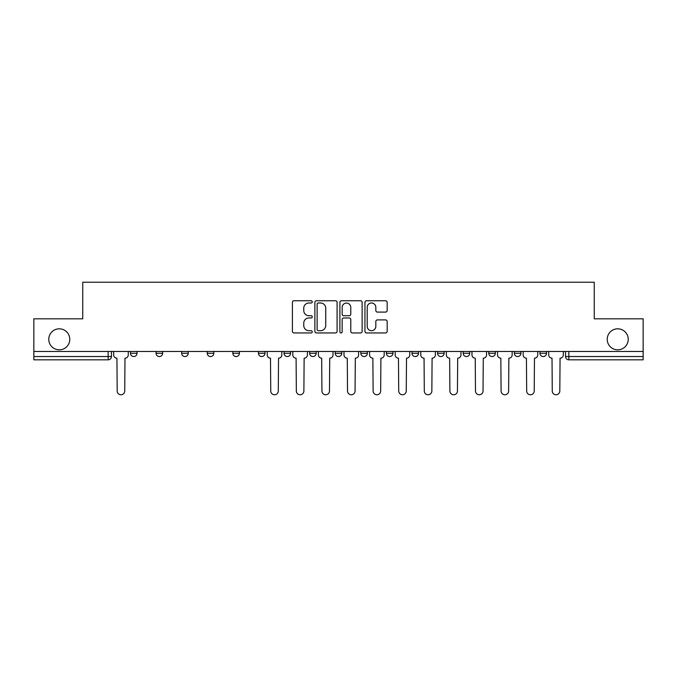 <?xml version="1.0" encoding="UTF-8"?>
<svg xmlns="http://www.w3.org/2000/svg" width="677" height="677" viewBox="0 0 677 677"><rect width="100%" height="100%" fill="white"/><g stroke="black" fill="none" stroke-linecap="round" stroke-linejoin="round"><path stroke-width="1.02" d="M312.249 301.866A1.126 1.126 0 0 0 311.124 300.74L294.013 300.74A1.608 1.608 0 0 0 292.405 302.348L292.405 331.341A1.608 1.608 0 0 0 294.013 332.949L311.124 332.949A1.126 1.126 0 0 0 312.249 331.823A1.126 1.126 0 0 0 311.124 330.698L308.907 330.698A5.154 5.154 0 0 1 303.761 325.544L303.761 323.124A5.154 5.154 0 0 1 308.907 317.97L311.124 317.97A1.126 1.126 0 0 0 312.249 316.844A1.126 1.126 0 0 0 311.124 315.719L308.907 315.719A5.154 5.154 0 0 1 303.761 310.565L303.761 308.145A5.154 5.154 0 0 1 308.907 303L311.124 303A1.126 1.126 0 0 0 312.249 301.866M607.218 339.321A10.502 10.502 0 0 0 617.72 349.823A10.502 10.502 0 0 0 628.222 339.321A10.502 10.502 0 0 0 617.72 328.819A10.502 10.502 0 0 0 607.218 339.321M48.778 339.321A10.502 10.502 0 0 0 59.28 349.823A10.502 10.502 0 0 0 69.782 339.321A10.502 10.502 0 0 0 59.28 328.819A10.502 10.502 0 0 0 48.778 339.321M539.958 351.465L539.958 353.267L546.525 353.267A3.283 3.283 0 0 1 543.242 356.542A3.283 3.283 0 0 1 539.958 353.267L539.958 351.465M411.997 351.465L411.997 353.267L418.555 353.267A3.283 3.283 0 0 1 415.28 356.542A3.283 3.283 0 0 1 411.997 353.267L411.997 351.465M335.217 351.465L335.217 353.267L341.783 353.267A3.283 3.283 0 0 1 338.5 356.542A3.283 3.283 0 0 1 335.217 353.267L335.217 351.465M284.035 351.465L284.035 353.267L290.594 353.267A3.283 3.283 0 0 1 287.319 356.542A3.283 3.283 0 0 1 284.035 353.267L284.035 351.465M258.445 351.465L258.445 353.267L265.003 353.267A3.283 3.283 0 0 1 261.72 356.542A3.283 3.283 0 0 1 258.445 353.267L258.445 351.465M207.255 353.267L207.255 351.465L207.255 353.267A3.283 3.283 0 0 0 210.539 356.542A3.283 3.283 0 0 1 207.255 353.267L213.822 353.267A3.283 3.283 0 0 1 210.539 356.542M156.074 353.267L156.074 351.465L156.074 353.267A3.283 3.283 0 0 0 159.349 356.542A3.283 3.283 0 0 1 156.074 353.267L162.632 353.267A3.283 3.283 0 0 1 159.349 356.542A3.283 3.283 0 0 0 162.632 353.267L162.632 351.465L162.632 353.267M385.56 312.097A1.608 1.608 0 0 0 387.168 310.481L387.168 302.348A1.608 1.608 0 0 0 385.56 300.74L366.562 300.74A1.608 1.608 0 0 0 364.945 302.348L364.945 331.341A1.608 1.608 0 0 0 366.562 332.949L385.56 332.949A1.608 1.608 0 0 0 387.168 331.341L387.168 321.516A1.608 1.608 0 0 0 385.56 319.908L377.427 319.908A1.608 1.608 0 0 0 375.82 321.516L375.82 326.382A4.307 4.307 0 0 1 371.512 330.698A4.307 4.307 0 0 1 367.205 326.382L367.205 307.307A4.307 4.307 0 0 1 371.512 303A4.307 4.307 0 0 1 375.82 307.307L375.82 310.481A1.608 1.608 0 0 0 377.427 312.097L385.56 312.097M33.85 351.465L33.85 318.816L82.738 318.816L82.738 282.233L594.262 282.233L594.262 318.816L643.15 318.816L643.15 351.465L33.85 351.465L33.85 356.542L111.451 356.542L111.451 351.465L111.451 356.542A3.283 3.283 0 0 1 108.168 359.825L33.85 359.825L33.85 356.542M337.087 302.348A1.608 1.608 0 0 0 335.479 300.74L316.481 300.74A1.608 1.608 0 0 0 314.873 302.348L314.873 331.341A1.608 1.608 0 0 0 316.481 332.949L335.479 332.949A1.608 1.608 0 0 0 337.087 331.341L337.087 302.348M341.521 300.74L360.519 300.74A1.608 1.608 0 0 1 362.127 302.348L362.127 331.341A1.608 1.608 0 0 1 360.519 332.949L352.387 332.949A1.608 1.608 0 0 1 350.779 331.341L350.779 319.586A1.608 1.608 0 0 0 349.171 317.97L343.772 317.97A1.608 1.608 0 0 0 342.164 319.586L342.164 331.823A1.126 1.126 0 0 1 341.039 332.949A1.126 1.126 0 0 1 339.913 331.823L339.913 302.348A1.608 1.608 0 0 1 341.521 300.74M565.549 351.465L565.549 356.542L643.15 356.542L643.15 359.825L568.832 359.825A3.283 3.283 0 0 1 565.549 356.542M643.15 351.465L643.15 356.542M546.525 351.465L546.525 353.267M520.926 351.465L520.926 353.267A3.283 3.283 0 0 1 517.651 356.542A3.283 3.283 0 0 1 514.368 353.267L520.926 353.267M514.368 351.465L514.368 353.267M495.336 351.465L495.336 353.267A3.283 3.283 0 0 1 492.052 356.542A3.283 3.283 0 0 1 488.777 353.267L495.336 353.267A3.283 3.283 0 0 1 492.052 356.542M488.777 351.465L488.777 353.267M469.745 351.465L469.745 353.267A3.283 3.283 0 0 1 466.461 356.542A3.283 3.283 0 0 1 463.178 353.267L469.745 353.267M463.178 351.465L463.178 353.267M444.154 351.465L444.154 353.267A3.283 3.283 0 0 1 440.871 356.542A3.283 3.283 0 0 1 437.587 353.267A3.283 3.283 0 0 0 440.871 356.542M437.587 351.465L437.587 353.267L444.154 353.267M418.555 351.465L418.555 353.267A3.283 3.283 0 0 1 415.28 356.542M392.965 351.465L392.965 353.267A3.283 3.283 0 0 1 389.681 356.542A3.283 3.283 0 0 1 386.406 353.267L392.965 353.267M386.406 351.465L386.406 353.267M367.374 351.465L367.374 353.267A3.283 3.283 0 0 1 364.091 356.542A3.283 3.283 0 0 1 360.816 353.267L367.374 353.267L367.374 351.465M360.816 351.465L360.816 353.267M341.783 351.465L341.783 353.267M316.184 351.465L316.184 353.267A3.283 3.283 0 0 1 312.909 356.542A3.283 3.283 0 0 1 309.626 353.267L316.184 353.267L316.184 351.465M309.626 351.465L309.626 353.267M290.594 353.267L290.594 351.465L290.594 353.267A3.283 3.283 0 0 1 287.319 356.542M265.003 353.267L265.003 351.465L265.003 353.267A3.283 3.283 0 0 1 261.72 356.542M239.413 351.465L239.413 353.267A3.283 3.283 0 0 1 236.129 356.542A3.283 3.283 0 0 1 232.846 353.267A3.283 3.283 0 0 0 236.129 356.542A3.283 3.283 0 0 0 239.413 353.267L239.413 351.465M232.846 351.465L232.846 353.267L239.413 353.267M213.822 351.465L213.822 353.267M188.223 351.465L188.223 353.267A3.283 3.283 0 0 1 184.948 356.542A3.283 3.283 0 0 1 181.664 353.267L188.223 353.267M181.664 351.465L181.664 353.267M137.042 351.465L137.042 353.267A3.283 3.283 0 0 1 133.758 356.542A3.283 3.283 0 0 1 130.475 353.267A3.283 3.283 0 0 0 133.758 356.542A3.283 3.283 0 0 0 137.042 353.267L137.042 351.465M130.475 351.465L130.475 353.267L137.042 353.267M318.249 303A1.126 1.126 0 0 0 317.124 304.125L317.124 329.564A1.126 1.126 0 0 0 318.249 330.698L320.585 330.698A5.154 5.154 0 0 0 325.739 325.544L325.739 308.145A5.154 5.154 0 0 0 320.585 303L318.249 303M350.779 307.383A4.307 4.307 0 0 0 346.472 303.076A4.307 4.307 0 0 0 342.164 307.383L342.164 314.111A1.608 1.608 0 0 0 343.772 315.719L349.171 315.719A1.608 1.608 0 0 0 350.779 314.111L350.779 307.383M113.66 351.465L113.66 354.909A3.283 3.283 0 0 0 116.943 358.184L117.189 391.001A3.774 3.774 0 0 0 120.963 394.767A3.774 3.774 0 0 0 124.737 391.001L124.983 358.184A3.283 3.283 0 0 0 128.266 354.909L128.266 351.465M267.22 351.465L267.22 354.909A3.283 3.283 0 0 0 270.495 358.184L270.749 391.001A3.774 3.774 0 0 0 274.515 394.767A3.774 3.774 0 0 0 278.289 391.001L278.535 358.184A3.283 3.283 0 0 0 281.818 354.909L281.818 351.465M292.811 351.465L292.811 354.909A3.283 3.283 0 0 0 296.094 358.184L296.34 391.001A3.774 3.774 0 0 0 300.114 394.767A3.774 3.774 0 0 0 303.888 391.001L304.134 358.184A3.283 3.283 0 0 0 307.409 354.909L307.409 351.465M318.402 351.465L318.402 354.909A3.283 3.283 0 0 0 321.685 358.184L321.93 391.001A3.774 3.774 0 0 0 325.705 394.767A3.774 3.774 0 0 0 329.479 391.001L329.724 358.184A3.283 3.283 0 0 0 333.008 354.909L333.008 351.465M343.992 351.465L343.992 354.909A3.283 3.283 0 0 0 347.276 358.184L347.521 391.001A3.774 3.774 0 0 0 351.295 394.767A3.774 3.774 0 0 0 355.07 391.001L355.315 358.184A3.283 3.283 0 0 0 358.598 354.909L358.598 351.465M369.591 351.465L369.591 354.909A3.283 3.283 0 0 0 372.866 358.184L373.112 391.001A3.774 3.774 0 0 0 376.886 394.767A3.774 3.774 0 0 0 380.66 391.001L380.906 358.184A3.283 3.283 0 0 0 384.189 354.909L384.189 351.465M395.182 351.465L395.182 354.909A3.283 3.283 0 0 0 398.465 358.184L398.711 391.001A3.774 3.774 0 0 0 402.485 394.767A3.774 3.774 0 0 0 406.251 391.001L406.505 358.184A3.283 3.283 0 0 0 409.78 354.909L409.78 351.465M420.772 351.465L420.772 354.909A3.283 3.283 0 0 0 424.056 358.184L424.301 391.001A3.774 3.774 0 0 0 428.076 394.767A3.774 3.774 0 0 0 431.85 391.001L432.095 358.184A3.283 3.283 0 0 0 435.37 354.909L435.37 351.465M446.363 351.465L446.363 354.909A3.283 3.283 0 0 0 449.646 358.184L449.892 391.001A3.774 3.774 0 0 0 453.666 394.767A3.774 3.774 0 0 0 457.44 391.001L457.686 358.184A3.283 3.283 0 0 0 460.969 354.909L460.969 351.465M471.962 351.465L471.962 354.909A3.283 3.283 0 0 0 475.237 358.184L475.482 391.001A3.774 3.774 0 0 0 479.257 394.767A3.774 3.774 0 0 0 483.031 391.001L483.276 358.184A3.283 3.283 0 0 0 486.56 354.909L486.56 351.465M497.553 351.465L497.553 354.909A3.283 3.283 0 0 0 500.836 358.184L501.082 391.001A3.774 3.774 0 0 0 504.856 394.767A3.774 3.774 0 0 0 508.622 391.001L508.867 358.184A3.283 3.283 0 0 0 512.15 354.909L512.15 351.465M523.143 351.465L523.143 354.909A3.283 3.283 0 0 0 526.427 358.184L526.672 391.001A3.774 3.774 0 0 0 530.446 394.767A3.774 3.774 0 0 0 534.221 391.001L534.466 358.184A3.283 3.283 0 0 0 537.741 354.909L537.741 351.465M548.734 351.465L548.734 354.909A3.283 3.283 0 0 0 552.017 358.184L552.263 391.001A3.774 3.774 0 0 0 556.037 394.767A3.774 3.774 0 0 0 559.811 391.001L560.057 358.184A3.283 3.283 0 0 0 563.34 354.909L563.34 351.465M108.168 351.465L108.168 359.825M568.832 351.465L568.832 359.825"/></g></svg>
